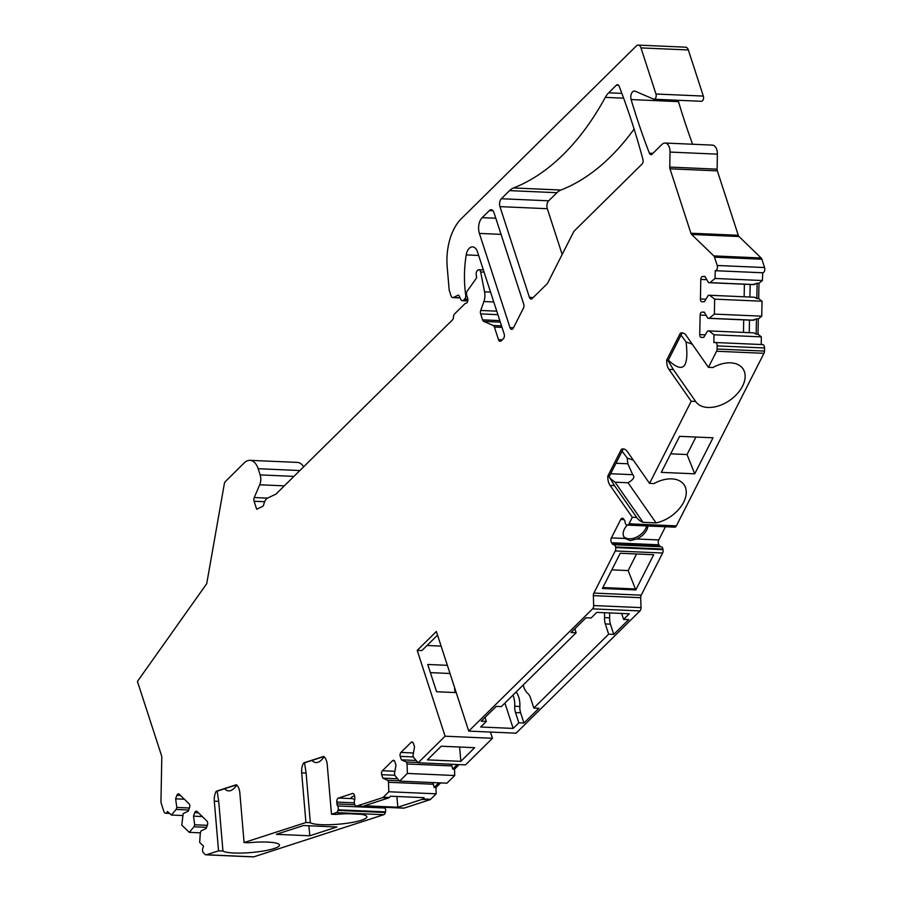 <?xml version="1.0" encoding="UTF-8"?>
<svg xmlns="http://www.w3.org/2000/svg" width="902" height="902" viewBox="0 0 902 902"><rect width="100%" height="100%" fill="white"/><g stroke="black" fill="none" stroke-linecap="round" stroke-linejoin="round"><path stroke-width="1.35" d="M623.789 536.679A13.801 8.84 145.1 0 0 629.111 538.798A13.801 8.84 145.1 0 0 646.689 525.934M670.705 453.83L687.042 454.54L694.732 473.821L661.301 472.366L679.578 436.342L713.008 437.797L694.732 473.821M695.916 437.053L687.042 454.54M668.314 360.135C683.175 374.014 689.094 367.96 686.084 341.993L692.274 344.203M681.01 335.127L686.084 341.993M624.105 449.061L621.422 449.264A11.5 6.776 -87.5 0 1 623.248 448.925A11.5 6.776 -87.5 0 1 627.273 451.496L649.541 483.382L653.95 483.573A28.763 18.412 -34.9 0 1 684.02 484.724A28.763 18.412 -34.9 0 1 680.841 506.755A28.763 18.412 -34.9 0 1 656.058 522.901L628.04 482.762C633.599 479.514 635.155 476.82 632.685 474.689L627.86 463.775L627.194 458.024L633.384 460.234M622.121 451.158L627.194 458.024M611.815 569.861L628.153 570.583L636.575 553.975M482.175 217.653L489.358 210.561A5.75 3.394 92.5 0 1 491.218 209.738A5.75 3.394 92.5 0 1 493.958 212.534L523.724 304.166A3.45 2.03 92.5 0 1 523.453 308.112L513.328 328.057A3.45 2.03 92.5 0 1 511.659 329.331A3.45 2.03 92.5 0 1 510.013 327.651L479.39 233.415A11.5 6.776 92.5 0 1 482.175 217.653L495.807 218.239M513.531 187.954A23.012 13.553 92.5 0 0 509.551 190.626L501.332 198.744A5.75 3.394 92.5 0 0 499.945 206.626L529.429 297.367A3.45 2.03 92.5 0 0 531.075 299.036A3.45 2.03 92.5 0 0 532.18 298.551L547.131 283.792A3.45 2.03 92.5 0 0 547.694 283.014L573.695 231.758A3.45 2.03 -87.5 0 1 574.258 230.98L642.055 164.063A3.45 2.03 92.5 0 0 642.957 159.553A575.228 338.927 -87.5 0 0 619.099 86.13A3.45 2.03 92.5 0 0 617.532 84.675A3.45 2.03 92.5 0 0 616.416 85.16L608.658 92.816A23.012 13.553 92.5 0 0 605.298 97.382A287.614 169.463 -87.5 0 1 513.531 187.954L560.897 190.029A287.614 169.463 -87.5 0 0 634.095 129.042M490.429 732.052L492.447 738.276L465.511 764.873L418.145 762.799L445.092 736.212L417.209 650.398L436.365 631.49L468.736 731.105L516.102 733.179L639.958 610.936L592.591 608.861L468.736 731.105M592.591 608.861A3.45 2.03 -87.5 0 0 593.674 605.546L593.347 595.624A3.45 2.03 92.5 0 1 593.866 593.088L615.243 550.953L662.609 553.016L641.221 595.162A3.45 2.03 -87.5 0 0 640.702 597.688L641.029 607.621A3.45 2.03 92.5 0 1 639.958 610.936M621.422 449.264L607.824 476.042A11.5 6.776 -87.5 0 0 610.068 485.411L632.325 517.297L629.021 523.814A3.45 2.03 92.5 0 1 627.352 525.088A3.45 2.03 92.5 0 1 627.115 525.054L626.721 524.964A3.45 2.03 92.5 0 1 625.097 522.202A3.45 2.03 92.5 0 0 624.432 520.183L623.609 518.988A3.45 2.03 92.5 0 0 622.391 518.222A3.45 2.03 92.5 0 0 620.723 519.496L611.398 537.874A3.45 2.03 92.5 0 0 611.556 542.733L612.39 543.929A3.45 2.03 92.5 0 0 613.597 544.695A3.45 2.03 92.5 0 0 613.676 544.695A3.45 2.03 92.5 0 1 613.766 544.695A3.45 2.03 92.5 0 1 615.559 546.973L615.671 547.593A3.45 2.03 92.5 0 1 615.243 550.953M649.541 483.382L691.214 401.266L668.957 369.38A11.5 6.776 92.5 0 1 666.713 360.011L667.559 359.842L673.366 369.572L668.957 369.38M682.994 333.018L680.311 333.233L666.713 360.011M680.311 333.233A11.5 6.776 92.5 0 1 682.137 332.894A11.5 6.776 92.5 0 1 686.163 335.454L708.42 367.339L716.594 351.25A3.45 2.03 -87.5 0 0 717.113 349.018L717.169 345.906A3.45 2.03 -87.5 0 0 715.286 342.512A3.45 2.03 -87.5 0 0 715.196 342.512L713.843 342.557L713.989 334.789L708.972 330.91L753.858 332.872L756.147 334.191L756.44 318.868L752.245 320.244L707.856 318.305L704.248 312.081L701.869 312.148A2.875 1.691 -87.5 0 0 700.121 315.069L699.749 334.608A2.875 1.691 -87.5 0 0 701.316 337.438A2.875 1.691 -87.5 0 0 701.384 337.438L703.763 337.371L707.619 330.944L708.972 330.91M714.666 299.148L709.648 295.27L708.296 295.304L704.439 301.73L702.06 301.798A2.875 1.691 92.5 0 1 701.993 301.798A2.875 1.691 92.5 0 1 700.426 298.968L700.798 279.428A2.875 1.691 92.5 0 1 702.545 276.508L704.924 276.44L708.532 282.664L709.897 282.63L715.061 278.47L715.207 270.701L762.709 272.765L762.416 280.533L758.977 283.307L758.683 298.63L762.032 301.223L714.666 299.148L714.384 314.099L709.22 318.259L707.856 318.305M715.342 270.701A3.45 2.03 -87.5 0 0 717.214 265.481L714.508 257.16A3.45 2.03 -87.5 0 0 713.786 255.909L691.631 234.464A3.45 2.03 92.5 0 1 690.909 233.223L738.276 235.287A3.45 2.03 -87.5 0 0 738.997 236.527L761.141 257.983A3.45 2.03 92.5 0 1 761.863 259.224L714.508 257.16M670.028 152.077L717.394 154.152A9.2 5.423 -87.5 0 0 712.366 145.109L664.999 143.035A9.2 5.423 -87.5 0 1 670.028 152.077L669.746 167.084A3.45 2.03 92.5 0 0 669.983 168.809L690.909 233.223M664.999 143.035A9.2 5.423 -87.5 0 0 662.034 144.343L652.09 154.163A3.45 2.03 92.5 0 1 650.973 154.648A3.45 2.03 92.5 0 1 649.406 153.193A575.228 338.927 92.5 0 1 631.129 99.558L678.496 101.633A575.228 338.927 -87.5 0 0 692.612 144.241M460.099 297.908L452.714 297.592A3.45 2.03 -87.5 0 1 451.068 295.912L449.343 290.602A3.45 2.03 -87.5 0 1 449.128 289.486L447.2 266.913A46.013 27.116 -87.5 0 1 461.272 218.746L636.384 45.912A5.75 3.394 -87.5 0 1 638.233 45.1A5.75 3.394 -87.5 0 1 640.972 47.896L655.957 94.011A3.45 2.03 -87.5 0 1 655.867 97.517A3.45 2.03 -87.5 0 1 654.018 99.231A3.45 2.03 -87.5 0 1 653.578 99.13L635.166 91.203A5.75 3.394 -87.5 0 0 634.433 91.034A5.75 3.394 -87.5 0 0 631.366 93.797A5.75 3.394 -87.5 0 0 631.129 99.558M452.714 297.592A3.45 2.03 -87.5 0 0 453.334 297.457L458.024 295.225A1.725 1.015 92.5 0 1 458.329 295.157A1.725 1.015 92.5 0 1 459.062 295.755L460.877 299.52A3.45 2.03 -87.5 0 0 462.331 300.716A3.45 2.03 -87.5 0 0 463.448 300.219L467.834 300.411M467.822 299.126L464.688 298.99L463.448 300.219M464.688 298.99A3.45 2.03 -87.5 0 0 465.714 295.089L466.616 295.022M502.019 327.381L494.397 327.043L498.479 339.626A3.45 2.03 92.5 0 0 500.125 341.306A3.45 2.03 92.5 0 0 501.241 340.809L503.339 338.746A3.45 2.03 92.5 0 0 504.173 334.011L477.496 251.906A10.35 6.1 -87.5 0 0 472.558 246.877A10.35 6.1 -87.5 0 0 466.221 254.916A80.537 47.445 -87.5 0 0 465.703 294.977M494.397 327.043A3.45 2.03 -87.5 0 0 493.191 325.475L483.776 321.416A3.45 2.03 92.5 0 1 482.57 319.849L499.809 320.605M493.755 301.956L483.889 301.527L480.698 310.457A3.45 2.03 92.5 0 0 480.642 313.907L482.57 319.849M483.889 301.527A11.5 6.776 -87.5 0 0 484.566 291.831L480.653 271.942L484.047 272.088M264.636 501.715L254.105 501.253L256.687 509.235L262.403 506.507A3.45 2.03 92.5 0 0 263.858 504.195A9.2 5.423 -87.5 0 1 267.736 498.028L275.719 494.228A3.45 2.03 92.5 0 0 276.215 493.868L452.409 319.973A3.45 2.03 -87.5 0 0 453.48 316.963A3.45 2.03 -87.5 0 1 454.563 313.941L465.308 303.331A3.45 2.03 -87.5 0 0 465.68 303.399A3.45 2.03 -87.5 0 0 467.529 301.696A3.45 2.03 -87.5 0 0 467.619 298.179L466.729 295.416A3.45 2.03 -87.5 0 1 467.259 291.042L476.628 277.839L476.211 274.546A3.45 2.03 92.5 0 1 477.237 270.713L477.756 270.205A3.45 2.03 92.5 0 1 478.861 269.721A3.45 2.03 92.5 0 1 480.653 271.942M254.105 501.253A3.45 2.03 92.5 0 1 254.263 497.543L259.72 484.78A9.2 5.423 -87.5 0 0 260.159 474.903L293.939 476.38M303.67 466.774A17.262 10.17 -87.5 0 0 297.288 462.399L249.922 460.336A17.262 10.17 -87.5 0 1 258.152 468.713L260.159 474.903M249.922 460.336A17.262 10.17 -87.5 0 0 244.363 462.782L225.353 481.544A3.45 2.03 -87.5 0 0 224.361 483.664L206.716 583.695L137.431 681.427L161.548 755.684A3.45 2.03 92.5 0 1 161.796 757.398L160.962 801.528A3.45 2.03 -87.5 0 0 161.199 803.254L163.905 811.574A3.45 2.03 -87.5 0 0 165.551 813.243A3.45 2.03 -87.5 0 0 167.422 811.473L171.403 815.036L176.104 809.455L176.815 807.448L175.619 798.845L176.871 795.327A2.875 1.691 92.5 0 1 178.438 793.85A2.875 1.691 92.5 0 1 179.205 794.211L189.014 803.716A2.875 1.691 92.5 0 1 189.555 807.617L188.304 811.135L183.162 813.593L181.776 825.093L189.285 832.354L193.986 826.773L206.592 827.326M301.685 772.834A11.5 6.776 92.5 0 1 303.602 762.934L323.773 756.395A11.5 6.776 92.5 0 1 327.234 764.558L331.474 814.235L335.882 814.427A28.763 4.995 -4.9 0 1 347.834 813.705L360.834 814.28A28.763 4.995 -4.9 0 1 366.855 816.772A28.763 4.995 -4.9 0 1 341.802 823.898A28.763 4.995 -4.9 0 1 310.344 822.703L306.105 773.037L301.685 772.834L305.925 822.511L244.081 842.558L239.842 792.892A11.5 6.776 -87.5 0 0 236.38 784.729L216.221 791.268A11.5 6.776 -87.5 0 0 214.304 801.168L218.543 850.845L206.423 854.769A3.45 2.03 -87.5 0 1 205.983 854.825A3.45 2.03 -87.5 0 1 205.058 854.397L203.491 852.886A3.45 2.03 -87.5 0 1 202.837 848.196L203.559 846.189L199.658 842.412L200.334 832.918L201.045 830.911L206.186 828.453L207.449 824.935A2.875 1.691 -87.5 0 0 206.896 821.034L197.087 811.529A2.875 1.691 -87.5 0 0 196.32 811.169A2.875 1.691 -87.5 0 0 194.753 812.646L193.502 816.163L194.697 824.766L193.986 826.773M331.474 814.235L336.378 812.634A3.45 2.03 -87.5 0 0 337.968 810.436L385.334 812.499L385.481 811.879A3.45 2.03 -87.5 0 0 384.962 808.012A3.45 2.03 -87.5 0 1 384.602 807.313M403.307 808.045A3.45 2.03 -87.5 0 0 403.735 808.147L356.369 806.072A3.45 2.03 -87.5 0 1 354.937 804.934L354.689 804.437A3.45 2.03 -87.5 0 1 354.542 800.457A3.45 2.03 -87.5 0 0 354.824 798.123L354.666 796.263A3.45 2.03 -87.5 0 0 352.806 793.478A3.45 2.03 -87.5 0 0 352.366 793.534L338.509 798.022A3.45 2.03 -87.5 0 0 336.784 802.07L336.942 803.93A3.45 2.03 -87.5 0 0 337.607 805.948A3.45 2.03 -87.5 0 1 338.115 809.804L337.968 810.436M356.369 806.072A3.45 2.03 -87.5 0 0 356.809 806.016L382.595 797.661A3.45 2.03 -87.5 0 0 383.26 797.233L388.818 791.753L388.503 782.282L387.86 780.309L382.809 778.144L381.693 774.683A2.875 1.691 92.5 0 1 382.38 770.748L392.562 760.702A2.875 1.691 92.5 0 1 393.486 760.296A2.875 1.691 92.5 0 1 394.862 761.683L395.978 765.144L394.445 773.815L395.087 775.788L399.586 781.121L407.377 773.431L407.061 763.971L451.947 765.933L452.669 769.113L457.337 764.513M418.145 762.799L413.646 757.466L413.015 755.493L414.537 746.822L413.42 743.372A2.875 1.691 -87.5 0 0 412.045 741.974A2.875 1.691 -87.5 0 0 411.12 742.38L400.939 752.426A2.875 1.691 -87.5 0 0 400.251 756.372L401.367 759.822L406.419 761.998L407.061 763.971M441.112 646.103L427.041 645.482M560.897 190.029A23.012 13.553 -87.5 0 0 556.917 192.701L548.698 200.808A5.75 3.394 -87.5 0 0 547.311 208.7L562.172 254.465M459.186 764.592L454.529 769.192L454.732 775.506L407.377 773.431M399.586 781.121L446.952 783.184L454.732 775.506M383.26 797.233L389.303 797.492A3.45 2.03 92.5 0 1 388.627 797.92L364.397 805.779L397.827 807.234L422.057 799.386A3.45 2.03 -87.5 0 0 422.734 798.958L430.626 799.296L436.173 793.816L435.97 787.514L440.627 782.913M430.626 799.296A3.45 2.03 92.5 0 1 429.95 799.724L404.175 808.079L356.809 806.016M206.423 854.769L253.789 856.844L383.745 814.709A3.45 2.03 -87.5 0 0 385.334 812.499M253.789 856.844A3.45 2.03 92.5 0 1 253.349 856.9A3.45 2.03 92.5 0 1 252.91 856.799M638.233 45.1L685.599 47.175A5.75 3.394 92.5 0 1 688.339 49.96L703.323 96.074A3.45 2.03 92.5 0 1 703.233 99.592A3.45 2.03 92.5 0 1 701.373 101.295L654.018 99.231M678.214 100.291A5.75 3.394 -87.5 0 0 678.496 101.633M717.394 154.152L717.113 169.159A3.45 2.03 -87.5 0 0 717.349 170.873L738.276 235.287M762.709 272.765A3.45 2.03 -87.5 0 0 764.569 267.544L761.863 259.224M762.032 301.223L761.739 316.174L758.3 318.947L756.44 318.868M761.209 344.519L761.356 336.863L758.007 334.27L758.3 318.947M629.021 523.814L676.376 525.889L763.96 353.313A3.45 2.03 92.5 0 0 764.479 351.092L764.535 347.98A3.45 2.03 -87.5 0 0 762.652 344.587A3.45 2.03 -87.5 0 0 762.562 344.587L715.365 342.523M676.376 525.889A3.45 2.03 92.5 0 1 674.707 527.163A3.45 2.03 92.5 0 1 674.482 527.129M660.839 546.759A3.45 2.03 92.5 0 1 659.745 545.992L658.922 544.797A3.45 2.03 92.5 0 1 658.753 539.948L665.451 526.757M613.845 544.707L661.042 546.77A3.45 2.03 92.5 0 1 661.121 546.77A3.45 2.03 92.5 0 1 662.925 549.036L663.038 549.668A3.45 2.03 92.5 0 1 662.609 553.016M224.519 788.776C228.33 792.52 232.412 791.291 236.775 785.09M244.081 842.558L248.501 842.75A28.763 4.995 -4.9 0 1 279.473 845.106A28.763 4.995 -4.9 0 1 254.409 852.221A28.763 4.995 -4.9 0 1 222.952 851.037L218.712 801.359L214.304 801.168M216.221 791.268L217.145 791.257M236.549 784.875L217.134 791.167L218.712 801.359M303.602 762.934L304.526 762.934M323.931 756.541L304.526 762.833L306.105 773.037M311.9 760.442C315.711 764.197 319.804 762.968 324.156 756.755M305.925 822.511L310.344 822.703M218.543 850.845L222.952 851.037M336.897 826.987L303.467 825.533L276.339 834.327L309.769 835.782L336.897 826.987M309.769 835.782L308.912 825.77M422.734 798.958L424.03 797.672L390.6 796.218L389.303 797.492M397.827 807.234L396.914 796.489M492.447 738.276L445.092 736.212M474.677 747.69L441.247 746.225L427.413 759.867L460.854 761.333L474.677 747.69M436.173 793.816L388.818 791.753M454.529 769.192L452.669 769.113M406.419 761.998L417.897 762.494M450.977 764.231L451.947 765.933M401.367 759.822L416.183 760.465M437.549 635.121L421.854 650.601L417.209 650.398M447.358 665.326L427.728 664.47L436.591 691.744L456.22 692.601M516.147 691.969A17.262 10.17 92.5 0 1 519.856 706.469A11.5 6.776 -87.5 0 0 520.634 712.806L523.949 723.032L518.842 722.806L513.159 728.421L480.653 727.001L486.347 721.386L481.228 721.16L496.201 706.39L501.309 706.616L576.141 632.753L574.845 628.773M609.481 612.92A17.262 10.17 92.5 0 1 609.651 617.836A11.5 6.776 -87.5 0 0 610.428 624.173L613.755 634.399L628.728 619.629L623.62 619.403L629.303 613.788L596.797 612.368L591.114 617.983L586.007 617.757L571.034 632.527L576.141 632.753M613.755 634.399L608.647 634.174L533.815 708.036L530.489 697.81A11.5 6.776 -87.5 0 0 527.771 693.39A17.262 10.17 -87.5 0 1 523.205 685.001M523.949 723.032L538.922 708.262L533.815 708.036M486.347 721.386L485.05 717.406M623.62 619.403L621.681 613.461M504.917 703.053L513.159 728.421M518.842 722.806L515.527 712.58L520.634 712.806M512.967 695.115A17.262 10.17 -87.5 0 1 514.738 706.243A11.5 6.776 -87.5 0 0 515.527 712.58M608.647 634.174L605.321 623.947L610.428 624.173M604.374 612.706A17.262 10.17 -87.5 0 1 604.543 617.611A11.5 6.776 -87.5 0 0 605.321 623.947M708.42 367.339L712.839 367.542A28.763 18.412 -34.9 0 1 742.898 368.692A28.763 18.412 -34.9 0 1 729.865 400.251A28.763 18.412 -34.9 0 1 695.735 401.615A28.763 18.412 -34.9 0 1 695.622 401.458L673.366 369.572M691.214 401.266L695.622 401.458M656.058 522.901L643.058 522.326A28.763 18.412 -34.9 0 1 636.846 517.658A28.763 18.412 -34.9 0 1 636.733 517.489L632.325 517.297M653.679 554.73L620.238 553.264L602.378 588.476L635.809 589.942L653.679 554.73M611.398 537.874L625.176 538.483L630.397 540.636L636.62 538.979L658.753 539.948M625.176 538.483A13.801 8.84 -34.9 0 1 624.24 537.434A13.801 8.84 -34.9 0 1 627.262 525.077M647.929 525.99A13.801 8.84 -34.9 0 1 636.62 538.979M635.809 589.942L628.153 570.583M635.493 588.972L602.852 587.54M609.639 477.959L615.04 482.187L643.058 522.326M607.824 476.042L608.67 475.884L614.476 485.603L636.733 517.489M628.04 482.762L615.04 482.187M761.356 336.863L713.989 334.789M761.739 316.174L714.384 314.099M715.207 270.701L762.573 272.776M762.416 280.533L715.061 278.47M758.007 334.27L756.147 334.191M749.258 332.669L749.494 320.12M709.648 295.27L754.534 297.232L756.823 298.551L757.116 283.228L752.922 284.604L708.532 282.664M749.934 297.029L750.171 284.48M709.22 318.259L754.095 320.221M743.71 319.86L743.473 332.421M744.15 296.781L744.387 284.231M758.683 298.63L756.823 298.551M758.977 283.307L757.116 283.228M709.897 282.63L754.771 284.581M466.052 303.365L465.308 303.331M354.621 795.891A13.801 2.39 175.1 0 0 351.182 797.808A13.801 2.39 175.1 0 0 352.299 798.631L354.779 799.499M182.475 815.521L171.403 815.036M200.357 832.839L189.285 832.354M194.697 824.766L207.313 825.319M193.502 816.163L202.273 816.547M175.619 798.845L184.391 799.228M176.815 807.448L189.431 808M176.104 809.455L188.71 810.007M454.54 687.425L454.98 692.544M459.625 747.025L460.854 761.333M430.378 672.633L450.008 673.49M435.97 787.514L434.11 787.435L438.778 782.835M388.503 782.282L433.388 784.244L434.11 787.435M387.86 780.309L399.338 780.816M433.388 784.244L432.419 782.553M382.809 778.144L397.624 778.787M627.86 463.775L615.987 463.256M509.551 190.626L556.917 192.701M501.332 198.744L548.698 200.808M616.416 85.16L618.592 85.25M621.861 93.391L608.658 92.816M499.945 206.626L547.311 208.7M529.429 297.367L533.217 297.536M382.595 797.661L388.627 797.92M422.057 799.386L429.95 799.724M383.745 814.709L336.378 812.634M400.251 756.372L413.477 756.947M411.12 742.38L412.936 742.459M400.939 752.426L413.454 752.978M604.543 617.611L609.651 617.836M514.738 706.243L519.856 706.469M763.96 353.313L716.594 351.25M593.866 593.088L641.221 595.162M611.556 542.733L658.922 544.797M612.39 543.929L659.745 545.992M615.559 546.973L662.925 549.036M615.671 547.593L663.038 549.668M620.723 519.496L624.06 519.642M614.476 485.603L610.068 485.411M632.685 474.689L610.677 473.719M764.479 351.092L717.113 349.018M764.535 347.98L717.169 345.906M699.749 334.608L705.274 334.845M700.121 315.069L706.131 315.328M701.869 312.148L704.349 312.25M702.545 276.508L705.026 276.61M700.798 279.428L706.807 279.688M700.426 298.968L705.95 299.216M764.569 267.544L717.214 265.481M761.141 257.983L713.786 255.909M691.631 234.464L738.997 236.527M669.983 168.809L717.349 170.873M669.746 167.084L717.113 169.159M649.406 153.193L652.913 153.34M655.957 94.011L703.323 96.074M640.972 47.896L688.339 49.96M460.02 297.75L453.334 297.457M458.024 295.225L458.633 295.247M466.638 295.123L465.714 295.089M466.221 254.916L478.646 255.458M498.479 339.626L502.279 339.795M480.698 310.457L496.743 311.156M490.553 292.09L484.566 291.831M267.556 498.13L254.263 497.543M259.72 484.78L284.333 485.851M258.152 468.713L299.859 470.528M352.366 793.534L353.234 793.568M338.509 798.022L352.299 798.631M336.784 802.07L354.26 802.825M336.942 803.93L354.836 804.708M337.607 805.948L384.962 808.012M338.115 809.804L385.481 811.879M194.753 812.646L198.406 812.803M176.871 795.327L180.524 795.485M501.512 325.836L493.191 325.475M483.776 321.416L500.317 322.149M480.642 313.907L497.881 314.663M593.347 595.624L640.702 597.688M641.029 607.621L593.674 605.546M381.693 774.683L394.918 775.269M382.38 770.748L394.896 771.289M392.562 760.702L394.377 760.781M479.39 233.415L501.05 234.362M510.013 327.651L513.452 327.809M489.358 210.561L492.988 210.718M623.632 98.183L605.298 97.382M682.025 333.131L667.976 360.8M613.766 544.695L661.121 546.77M627.352 525.088L674.707 527.163M609.087 476.831L623.135 449.162M762.652 344.587L715.286 342.512M462.331 300.716L467.743 300.952M478.861 269.721L483.348 269.912M169.734 813.435L165.551 813.243M205.983 854.825L253.349 856.9"/></g></svg>

